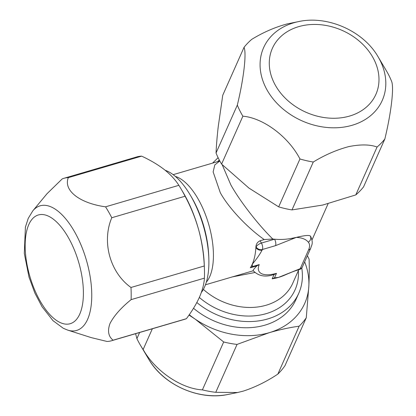 <?xml version="1.0" encoding="UTF-8"?>
<svg xmlns="http://www.w3.org/2000/svg" width="416" height="416" viewBox="0 0 416 416"><rect width="100%" height="100%" fill="white"/><g stroke="black" fill="none" stroke-linecap="round" stroke-linejoin="round"><path stroke-width="0.62" d="M237.058 344.412L269.261 332.68C279.807 329.638 289.76 327.48 299.13 326.206A84.635 66.856 -156 0 0 306.28 317.746L284.991 365.648A84.635 66.856 -156 0 1 277.841 374.109C266.646 381.576 255.133 387.239 243.298 391.102L237.578 392.522L215.764 392.314L237.058 344.412A84.635 66.856 -156 0 1 223.683 341.973L202.394 389.87C181.303 388.773 155.194 370.999 143.14 349.502L152.35 328.77M67.761 330.132L91.203 337.605L106.99 341.453A84.635 37.981 -106.3 0 0 111.478 340.761A84.635 37.981 -106.3 0 0 113.084 340.2C108.352 336.445 107.333 330.866 110.022 323.461C114.057 315.697 121.087 307.757 131.108 299.64L204.417 278.143A84.635 37.981 -106.3 0 0 204.417 268.824A84.635 37.981 -106.3 0 0 204.287 265.98L130.978 287.482C110.027 272.553 101.546 241.836 111.774 217.734L185.084 196.232A84.635 37.981 -106.3 0 0 180.908 188.666A84.635 37.981 -106.3 0 0 178.864 185.323L105.555 206.825C79.56 203.237 63.144 190.382 68.323 177.637L141.632 156.135A84.635 37.981 -106.3 0 0 137.145 156.827L63.835 178.329A84.635 37.981 -106.3 0 0 62.234 178.89L46.992 193.731L32.786 210.886A64.922 29.136 73.7 0 1 77.277 236.844A64.922 29.136 73.7 0 1 87.599 319.368A64.922 29.136 73.7 0 1 67.761 330.132L63.331 328.302L52.978 320.653L42.052 306.743L34.892 293.134L29.011 277.113L24.3 253.396L25.412 227.089L28.241 218.348L32.786 210.886M216.039 153.005C216.382 145.241 217.11 136.49 218.223 126.745L222.752 95.233L244.041 47.33C246.688 53.295 243.74 78.733 237.328 105.102L216.039 153.005A84.635 66.856 24 0 0 221.588 164.086L242.876 116.184C263.359 117.957 288.506 136.786 299.957 158.959L278.668 206.856A84.635 66.856 24 0 0 291.99 209.919L313.279 162.016C324.782 154.996 336.58 149.864 348.681 146.63C360.438 144.269 369.902 144.399 377.068 147.02A84.635 66.856 24 0 0 384.842 139.001C391.243 112.663 394.207 87.204 391.555 81.229A84.635 66.856 24 0 0 386.334 70.699L378.092 56.8A64.922 51.288 -156 0 1 349.024 126.095A64.922 51.288 -156 0 1 265.73 87.485A64.922 51.288 -156 0 1 296.863 21.97A64.922 51.288 -156 0 1 298.782 21.549C327.72 15.21 363.407 31.07 378.092 56.8M298.782 21.549L287.212 23.92C275.116 27.16 263.312 32.287 251.81 39.312A84.635 66.856 24 0 0 244.041 47.33M201.318 292.526A66.945 30.04 -106.3 0 0 208.832 258.435A66.945 30.04 -106.3 0 0 191.131 196.576A66.945 30.04 -106.3 0 0 190.237 195.031A66.945 30.04 -106.3 0 0 165.209 170.295M222.165 164.663L230.87 184.922C239.767 200.97 258.31 224.895 272.797 239.023L264.212 239.559C247.302 227.786 228.556 207.776 220.288 192.686L213.143 171.917L214.828 164.856L219.82 161.002M196.836 302.531A66.945 52.884 24 0 0 298.745 293.306A66.945 52.884 24 0 0 301.756 267.956M264.212 239.559L260.109 240.76C257.561 241.956 256.168 243.901 255.934 246.589A57.382 25.75 73.7 0 1 255.887 247.484A57.382 25.75 73.7 0 1 252.325 264.108L252.356 266.604L259.246 264.586A28.688 11.991 150.3 0 0 276.484 273.333L274.061 274.57L272.158 278.845A57.382 45.328 24 0 0 278.512 277.399L300.206 268.705L308.542 249.948A28.688 11.991 150.3 0 0 308.318 242.174A4.784 4.332 139.6 0 0 310.227 235.903A33.472 13.988 -29.7 0 1 310.861 236.808L310.227 235.903C308.74 235.019 304.096 235.518 296.291 237.401L292.188 238.254A57.382 45.328 -156 0 1 274.56 239.2A57.382 45.328 -156 0 1 272.797 239.023M276.484 273.333L274.482 277.836L278.512 277.399A57.382 45.328 24 0 0 284.502 275.22A57.382 45.328 24 0 0 284.851 275.064M274.061 274.57L272.802 274.882C264.789 277.342 258.222 275.912 253.089 270.582M254.805 272.532L232.419 276.884M205.457 284.794L253.224 270.78M253.152 270.634C252.85 270.353 254.093 268.762 256.88 265.85L250.338 267.769A57.382 25.75 73.7 0 0 252.325 264.108C256.454 259.267 259.724 254.582 262.137 250.052A4.784 3.775 -156 0 1 255.887 247.484L255.934 246.589M308.318 242.174C305.999 239.273 301.99 237.682 296.291 237.401L275.522 245.653A4.784 2.148 -106.3 0 0 274.56 239.2L261.42 243.053L260.109 240.76M299.369 268.949A4.784 2.148 73.7 0 1 298.563 269.766L298.563 269.766C290.482 272.418 291.71 272.267 288.616 273.447L284.502 275.215M252.356 266.604L250.338 267.769M259.246 264.586L256.88 265.85M274.482 277.836L272.158 278.845M298.745 293.306L295.994 299.494A66.945 52.884 -156 0 1 193.528 308.256M278.668 206.856L248.96 188.1L221.588 164.086M377.068 147.02L355.779 194.922L322.717 205.052L291.99 209.919M355.779 194.922A84.635 66.856 24 0 0 363.553 186.898L384.842 139.001M299.957 158.959A84.635 66.856 24 0 0 313.279 162.016M237.328 105.102A84.635 66.856 24 0 0 242.876 116.184M180.908 188.666L183.019 192.228A76.508 34.33 73.7 0 1 198.708 229.928A76.508 34.33 73.7 0 1 204.272 264.69L204.417 268.824M204.417 278.143C204.058 284.066 202.394 290.43 199.43 297.242C196.274 304.169 191.927 311.324 186.389 318.703L113.084 340.2M185.084 196.232C190.824 206.892 195.369 218.124 198.708 229.928C201.89 241.8 203.752 253.817 204.287 265.98M141.632 156.135C150.327 160.155 157.872 164.627 164.273 169.551C170.518 174.533 175.38 179.79 178.864 185.323M111.478 340.761L184.787 319.259A84.635 37.981 -106.3 0 0 186.389 318.703M68.323 177.637A84.635 37.981 -106.3 0 0 63.835 178.329M111.774 217.734A84.635 37.981 -106.3 0 0 105.555 206.825M131.108 299.64A84.635 37.981 -106.3 0 0 130.978 287.482M189.004 315.078L195.224 319.155A76.508 60.434 24 0 0 269.261 332.68A76.508 60.434 24 0 0 308.859 285.828A76.508 60.434 24 0 0 304.658 261.841M189.249 314.73A76.508 60.434 24 0 0 195.224 319.155L223.683 341.973M306.28 317.746L308.859 285.828C309.317 275.928 309.395 267.046 309.098 259.173A84.635 66.856 -156 0 0 307.377 255.726M139.625 332.504L136.916 338.598L135.585 333.689M299.13 326.206L277.841 374.109M143.14 349.502A84.635 66.856 -156 0 1 140.473 345.301A84.635 66.856 -156 0 1 136.916 338.598M215.764 392.314A84.635 66.856 -156 0 1 202.394 389.87M28.782 224.635A56.644 25.418 -106.3 0 0 40.17 301.075A56.644 25.418 -106.3 0 0 79.773 314.033A56.644 25.418 -106.3 0 0 68.38 237.598A56.644 25.418 -106.3 0 0 28.782 224.635M346.887 116.776A56.644 44.741 24 0 0 374.052 59.618A56.644 44.741 24 0 0 301.382 25.932A56.644 44.741 24 0 0 274.217 83.091A56.644 44.741 24 0 0 346.887 116.776M175.328 176.415A57.382 25.75 73.7 0 1 198.219 199.155A57.382 25.75 73.7 0 1 206.341 282.152M208.832 258.435L208.744 256.001A62.161 27.898 -106.3 0 0 192.306 198.562A62.161 27.898 -106.3 0 0 191.474 197.127L190.237 195.031M203.367 289.385A57.382 45.328 24 0 0 292.76 283.234L298.771 269.703M298.366 270.613A62.161 49.104 -156 0 1 265.117 313.945A62.161 49.104 -156 0 1 199.332 297.456M219.336 160.098A33.472 13.988 150.3 0 0 217.5 161.663M275.522 245.653L262.382 249.506L262.137 250.052M256.126 246.938A4.784 1.997 -29.7 0 1 261.42 243.053A4.784 2.148 -106.3 0 1 262.382 249.506A4.784 3.775 -156 0 1 256.126 246.938M299.4 269.521A4.784 4.784 0 0 0 302.422 266.874A4.784 3.775 24 0 1 300.206 268.705A4.784 2.148 73.7 0 1 299.4 269.521L298.563 269.766M310.861 236.808C313.492 243.511 311.735 244.618 310.757 248.118A4.784 3.775 -156 0 1 308.542 249.948M292.276 239.049A4.784 1.004 -114 0 0 292.188 238.254M140.473 345.301L148.715 359.2A64.922 51.288 24 0 0 228.025 394.451L237.578 392.522M219.809 160.987L173.16 174.668M312 239.933L328.099 203.715M310.757 248.118L302.422 266.874M218.109 157.68L212.576 163.108M148.715 359.2C163.4 384.93 199.087 400.79 228.025 394.451"/></g></svg>
